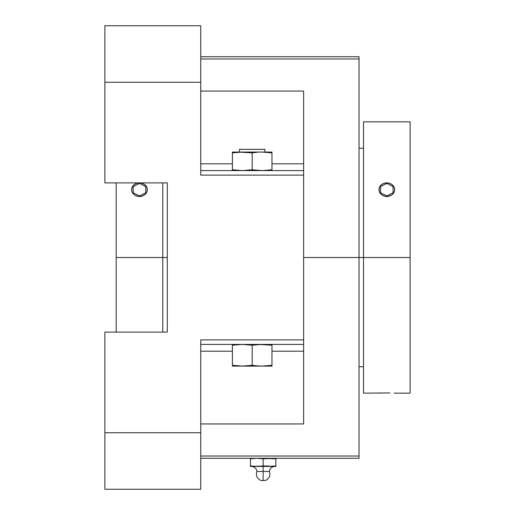 <?xml version="1.0" encoding="UTF-8"?>
<svg xmlns="http://www.w3.org/2000/svg" width="515" height="515" viewBox="0 0 515 515"><rect width="100%" height="100%" fill="white"/><g stroke="black" fill="none" stroke-linecap="round" stroke-linejoin="round"><path stroke-width="0.77" d="M257.255 365.908L252.189 365.29L252.189 345.224L262.077 344.406L271.972 345.224L271.972 366.114L262.077 366.114L271.972 366.114L271.972 365.29L262.077 366.114L267.034 365.895M271.972 365.895L271.972 345.224L259.631 344.458M247.123 152.26L252.189 152.871L252.189 169.776L262.077 170.594L252.189 169.776L242.295 170.594L232.4 169.776L232.4 152.054L271.972 152.112M232.4 152.112L242.295 152.054L252.189 152.871L257.12 152.273L252.189 152.871L239.816 152.112L232.4 152.871L242.295 152.054L271.972 152.054L271.972 152.871L271.972 152.054M261.961 152.054L271.972 152.871L264.562 152.112M265.412 480.495L260.893 480.495L265.412 480.495C269.326 478.622 270.652 475.603 269.397 471.45L263.152 471.45L263.152 480.495L263.152 471.45L256.908 471.45L263.152 471.45L263.152 466.416L263.152 471.45L269.397 471.45C269.892 468.367 271.695 466.687 274.81 466.416M139.475 182.889A7.828 6.779 0 0 0 131.647 189.668L132.246 187.074L133.939 184.879L136.481 183.404L139.475 182.889L142.475 183.404L145.011 184.879L146.711 187.074L147.303 189.668L146.711 192.262L145.011 194.464L142.475 195.932L139.475 196.453L136.481 195.932L133.939 194.464L132.246 192.262L131.647 189.668A7.828 6.779 0 0 0 139.475 196.453A7.828 6.779 0 0 0 147.303 189.668A7.828 6.779 0 0 0 139.475 182.889M394.657 189.636L394.657 189.668A7.828 6.779 0 0 0 386.829 182.889L383.83 183.404L381.293 184.879L379.594 187.074L379.001 189.668L379.594 192.262L381.293 194.464L383.83 195.932L386.829 196.453L389.823 195.932L392.366 194.464L394.059 192.262L394.657 189.668L394.059 187.074L392.366 184.879L389.823 183.404L386.829 182.889A7.828 6.779 0 0 0 379.001 189.668A7.828 6.779 0 0 0 386.829 196.453A7.828 6.779 0 0 0 394.657 189.668L394.059 192.288L392.366 194.522L389.823 196.035L386.829 196.563L383.836 196.035L381.3 194.528L379.6 192.295L379.001 189.636M303.625 91.058L303.625 339.887L200.747 339.887L200.747 489.25L200.747 339.887L303.625 339.887L303.625 423.942L200.747 423.942L303.625 423.942L303.625 344.406L200.747 344.406L303.625 344.406L303.625 170.594L200.747 170.594L303.625 170.594L303.625 91.058L200.747 91.058L303.625 91.058M359.019 58.987L200.747 58.987L359.019 58.987L359.019 56.727L200.747 56.727L359.019 56.727L359.019 257.5L363.539 257.5L359.019 257.5L359.019 58.987M303.625 257.5L359.019 257.5L303.625 257.5M239.469 149.344L239.469 152.054L239.469 149.344L264.903 149.344L239.469 149.344M264.903 152.054L264.903 149.344L264.903 152.054M167.285 257.5L116.19 257.5L116.19 332.111L116.19 182.889L116.19 257.5L162.766 257.5L162.766 182.889L162.766 257.5L167.285 257.5M162.766 332.111L162.766 257.5L162.766 332.111M363.539 257.5L363.539 393.157L363.539 257.5L410.114 257.5L363.539 257.5L363.539 121.843L363.539 257.5M410.114 393.157L410.114 121.843L410.114 393.157L394.657 393.157M394.503 393.151L394.059 393.125M363.539 393.157L388.362 392.939M384.1 392.958L383.289 392.977M383.823 392.964L389.829 392.964M379.001 393.157L381.287 393.048M410.114 161.575L410.114 167.06M394.657 189.668L394.059 192.288L392.366 194.522L389.823 196.035L386.829 196.563L383.836 196.035L381.3 194.528L379.6 192.295L379.001 189.668M147.303 189.636L146.711 192.288L145.011 194.522L142.475 196.035L139.475 196.563L136.481 196.035L133.945 194.528L132.252 192.295L131.647 189.636M147.303 189.668L146.711 192.288L145.011 194.522L142.475 196.035L139.475 196.563L136.481 196.035L133.945 194.528L132.252 192.295L131.647 189.668M232.4 344.464L232.4 345.224L242.295 344.406L252.189 345.224L252.189 365.29L257.12 365.895L252.189 365.29L242.295 366.114L232.4 366.114L262.077 366.114L247.194 365.901M250.432 466.378L250.432 465.888L250.432 466.416L261.569 466.107L256.792 466.416L250.432 465.888L250.432 466.416L275.873 466.416L275.873 465.888L269.512 466.416L275.873 466.378M232.4 152.054L232.4 152.871L237.338 152.273M238.078 152.215L239.816 152.112M266.551 152.234L262.077 152.054M266.294 365.953L264.562 366.056M237.763 365.927L239.816 366.056M257.12 365.895L262.077 366.114L257.12 365.895M272.699 466.275L263.152 465.888L256.792 466.416L269.512 466.416L263.152 465.888L263.152 458.801L266.326 458.414L275.873 458.801L275.873 465.888L272.699 466.275L274.289 466.107M269.512 466.416L271.109 466.378M259.978 466.275L261.569 466.107M232.4 152.273L232.4 170.536M271.972 170.536L271.972 152.273M257.12 170.375L252.189 169.776L252.189 152.871L257.12 152.273M267.034 152.273L271.972 152.871L271.972 169.776L262.077 170.594M247.251 344.625L252.189 345.224L257.12 344.625L252.189 345.224L244.773 344.464M267.034 344.625L271.972 345.224L271.972 344.406M232.4 345.224L232.4 365.29L232.4 345.224L242.295 344.406L232.4 345.224L232.4 344.625L232.4 345.224M242.295 366.114L232.4 365.29M275.873 465.888L275.873 458.311M275.873 458.801L269.512 458.273L275.873 458.801L275.873 458.414M255.195 458.311L250.432 458.801L256.792 458.273L263.152 458.801L259.978 458.414L263.152 458.801L263.152 465.888M250.432 465.888L253.605 466.275L250.432 465.888L250.432 458.801L250.432 465.888M256.792 466.416L253.605 466.275M250.432 458.582L252.022 458.582M237.338 170.375L232.4 169.776L232.4 170.375L232.4 169.776L242.295 170.594L252.189 169.776L247.245 170.375M239.816 170.536L238.078 170.433M271.972 170.375L271.972 169.776L264.562 170.536L271.972 169.776L271.972 170.375M259.599 344.464L257.12 344.625M264.562 344.464L266.294 344.567M256.792 458.273L259.978 458.414M263.152 458.801L272.699 458.414M359.019 458.273L359.019 257.5L359.019 456.013L200.747 456.013L359.019 456.013L359.019 458.273L200.747 458.273L359.019 458.273M200.747 163.809L232.4 163.809L200.747 163.809M271.972 163.809L303.625 163.809L271.972 163.809M200.747 175.113L303.625 175.113L200.747 175.113L200.747 82.271L104.886 82.271L104.886 25.75L104.886 82.271L200.747 82.271L200.747 25.75L104.886 25.75L200.747 25.75L200.747 174.231M200.747 351.191L232.4 351.191L200.747 351.191M271.972 351.191L303.625 351.191L271.972 351.191M104.886 82.271L104.886 182.889L167.285 182.889L167.285 332.111L167.285 182.889L104.886 182.889L104.886 82.271M200.747 340.769L200.747 339.887M167.285 332.111L104.886 332.111L104.886 432.729L200.747 432.729L104.886 432.729L104.886 489.25L200.747 489.25L104.886 489.25L104.886 332.111L167.285 332.111M380.579 186.546L380.579 192.797L386.829 195.919L393.074 192.797L393.074 186.546L386.829 183.424L380.579 186.546M133.231 186.546L133.231 192.797L139.475 195.919L145.726 192.797L145.726 186.546L139.475 183.424L133.231 186.546M251.494 466.416C254.61 466.687 256.418 468.367 256.908 471.45C255.652 475.603 256.979 478.622 260.893 480.495M359.019 366.731L363.539 366.731M363.539 121.843L410.114 121.843M359.019 148.269L363.539 148.269"/></g></svg>

